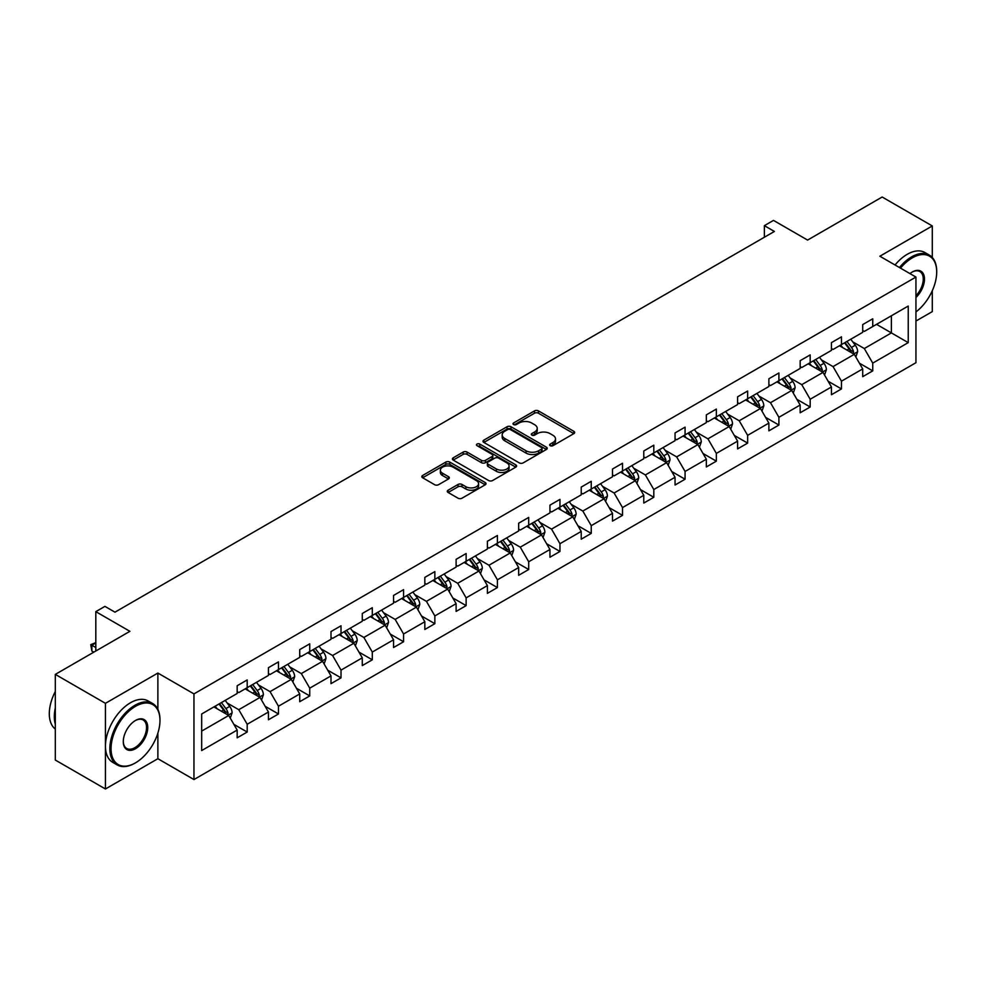 <?xml version="1.0" encoding="UTF-8"?>
<svg xmlns="http://www.w3.org/2000/svg" width="986" height="986" viewBox="0 0 986 986"><rect width="100%" height="100%" fill="white"/><g stroke="black" fill="none" stroke-linecap="round" stroke-linejoin="round"><path stroke-width="1.48" d="M550.2 445.684A1.947 1.122 0 0 0 552.949 445.684L573.864 433.618A2.785 1.602 0 0 0 574.678 432.484A2.785 1.602 0 0 0 573.864 431.338L538.442 410.891A2.785 1.602 0 0 0 534.498 410.891L513.595 422.969A1.947 1.122 0 0 0 513.028 423.758A1.947 1.122 0 0 0 513.595 424.559A1.947 1.122 0 0 0 516.344 424.559L519.055 422.994A8.911 5.14 0 0 1 531.651 422.994L534.597 424.695A8.911 5.14 0 0 1 537.21 428.331A8.911 5.14 0 0 1 534.597 431.967L531.898 433.532A1.947 1.122 0 0 0 531.331 434.321A1.947 1.122 0 0 0 531.898 435.122A1.947 1.122 0 0 0 534.646 435.122L537.358 433.557A8.911 5.14 0 0 1 549.954 433.557L552.899 435.27A8.911 5.14 0 0 1 555.512 438.906A8.911 5.14 0 0 1 552.899 442.541L550.2 444.094A1.947 1.122 0 0 0 549.633 444.896A1.947 1.122 0 0 0 550.2 445.684L550.2 444.094M932.288 257.482L932.288 225.954L882.162 197.015L807.583 240.079L773.492 220.396L764.372 225.658L764.372 237.232M915.945 321.042L932.288 311.613L932.288 290.747M157.871 709.365L157.871 673.056L105.44 703.326L105.44 788.985L55.315 760.046L55.315 674.387L129.905 631.323L95.815 611.653L95.815 651.007M105.44 703.326L55.315 674.387M448.112 490.202A2.785 1.602 0 0 0 447.287 491.336A2.785 1.602 0 0 0 448.112 492.47L458.046 498.213A2.785 1.602 0 0 0 461.978 498.213L485.198 484.804A2.785 1.602 0 0 0 486.024 483.67A2.785 1.602 0 0 0 485.198 482.536L449.776 462.077A2.785 1.602 0 0 0 445.845 462.077L422.624 475.486A2.785 1.602 0 0 0 421.811 476.62A2.785 1.602 0 0 0 422.624 477.754L434.629 484.693A2.785 1.602 0 0 0 438.56 484.693L448.507 478.95A2.785 1.602 0 0 0 449.32 477.816A2.785 1.602 0 0 0 448.507 476.682L442.554 473.243A7.444 4.301 0 0 1 440.372 470.199A7.444 4.301 0 0 1 444.957 466.23A7.444 4.301 0 0 1 453.079 467.167L476.398 480.626A7.444 4.301 0 0 1 478.58 483.67A7.444 4.301 0 0 1 473.983 487.639A7.444 4.301 0 0 1 465.873 486.702L461.978 484.459A2.785 1.602 0 0 0 458.046 484.459L448.112 490.202L448.112 492.47M95.815 611.653L104.935 606.378L114.968 612.17L774.392 231.451L764.372 225.658M157.871 673.056L193.959 693.897L915.945 277.054L915.945 362.712L193.959 779.556L193.959 693.897M932.288 225.954L879.857 256.224L915.945 277.054M519.252 462.878A2.785 1.602 0 0 0 523.184 462.878L546.404 449.468A2.785 1.602 0 0 0 547.23 448.334A2.785 1.602 0 0 0 546.404 447.2L510.982 426.741A2.785 1.602 0 0 0 507.05 426.741L483.83 440.15A2.785 1.602 0 0 0 483.017 441.284A2.785 1.602 0 0 0 483.83 442.418L519.252 462.878M477.816 446.116A1.947 1.122 0 0 1 479.788 446.387L479.788 444.07L515.801 464.862A2.785 1.602 0 0 1 516.627 465.996A2.785 1.602 0 0 1 515.801 467.13L492.581 480.539A2.785 1.602 0 0 1 488.649 480.539L453.227 460.092L463.161 454.398L463.161 452.081L453.227 457.812A2.785 1.602 0 0 0 452.414 458.958A2.785 1.602 0 0 0 453.227 460.092L453.227 457.812M463.161 454.398A2.785 1.602 0 0 1 467.093 454.398L467.093 452.081A2.785 1.602 0 0 0 463.161 452.081M467.093 452.081L481.464 460.376A2.785 1.602 0 0 0 485.395 460.376L491.989 456.567A2.785 1.602 0 0 0 492.815 455.433A2.785 1.602 0 0 0 491.989 454.3L477.039 445.66A1.947 1.122 0 0 1 476.472 444.871A1.947 1.122 0 0 1 477.668 443.823A1.947 1.122 0 0 1 479.788 444.07M201.674 713.975L237.17 693.491L237.17 685.738L247.19 679.946L247.19 687.698L268.438 675.435L268.438 667.67L278.471 661.889L278.471 669.642L299.719 657.379L299.719 649.614L309.74 643.833L309.74 651.586L331 639.31L331 631.558L341.02 625.777L341.02 633.53L362.281 621.254L362.281 613.502L372.301 607.709L372.301 615.474L393.55 603.198L393.55 595.445L403.582 589.653L403.582 597.417L424.83 585.142L424.83 577.389L434.851 571.597L434.851 579.349L456.111 567.086L456.111 559.333L466.131 553.54L466.131 561.293L487.392 549.029L487.392 541.265L497.412 535.484L497.412 543.237L518.661 530.973L518.661 523.209L528.693 517.428L528.693 525.181L549.941 512.905L549.941 505.152L559.962 499.372L559.962 507.124L581.222 494.849L581.222 487.096L591.243 481.304L591.243 489.068L612.491 476.793L612.491 469.04L622.523 463.247L622.523 471.012L643.772 458.736L643.772 450.984L653.804 445.191L653.804 452.944L675.053 440.68L675.053 432.928L685.073 427.135L685.073 434.888L706.333 422.624L706.333 414.86L716.354 409.079L716.354 416.831L737.602 404.568L737.602 396.803L747.635 391.023L747.635 398.775L768.883 386.5L768.883 378.747L778.903 372.967L778.903 380.719L800.164 368.444L800.164 360.691L810.184 354.898L810.184 362.663L831.444 350.387L831.444 342.635L841.465 336.842L841.465 344.595L862.713 332.331L862.713 324.579L872.746 318.786L872.746 326.539L908.229 306.054L908.229 342.635L872.746 363.119L872.746 370.884L862.713 376.664L862.713 368.912L841.465 381.175L841.465 388.94L831.444 394.72L831.444 386.968L810.184 399.244L810.184 406.996L800.164 412.777L800.164 405.024L778.903 417.3L778.903 425.052L768.883 430.845L768.883 423.08L747.635 435.356L747.635 443.108L737.602 448.901L737.602 441.136L716.354 453.412L716.354 461.165L706.333 466.957L706.333 459.205L685.073 471.468L685.073 479.221L675.053 485.013L675.053 477.261L653.804 489.524L653.804 497.289L643.772 503.07L643.772 495.317L622.523 507.58L622.523 515.345L612.491 521.126L612.491 513.373L591.243 525.649L591.243 533.401L581.222 539.182L581.222 531.429L559.962 543.705L559.962 551.457L549.941 557.25L549.941 549.485L528.693 561.761L528.693 569.514L518.661 575.306L518.661 567.542L497.412 579.817L497.412 587.57L487.392 593.362L487.392 585.61L466.131 597.873L466.131 605.626L456.111 611.419L456.111 603.666L434.851 615.93L434.851 623.694L424.83 629.475L424.83 621.722L403.582 633.986L403.582 641.75L393.55 647.531L393.55 639.778L372.301 652.054L372.301 659.807L362.281 665.587L362.281 657.835L341.02 670.11L341.02 677.863L331 683.655L331 675.891L309.74 688.166L309.74 695.919L299.719 701.712L299.719 693.947L278.471 706.222L278.471 713.975L268.438 719.768L268.438 712.015L247.19 724.279L247.19 732.031L237.17 737.824L237.17 730.071L201.674 750.556L201.674 713.975M245.181 688.857L260.021 697.422L238.772 709.698L227.162 702.993M238.772 709.698L247.19 724.279M260.021 697.422L268.438 712.015M237.17 691.642L238.772 692.566L247.19 687.698M276.462 670.8L291.301 679.366L270.053 691.642L258.443 684.937M270.053 691.642L278.471 706.222M291.301 679.366L299.719 693.947M268.438 673.574L270.053 674.51L278.471 669.642M307.743 652.744L322.582 661.31L301.322 673.574L289.724 666.881M301.322 673.574L309.74 688.166M322.582 661.31L331 675.891M299.719 655.517L301.322 656.442L309.74 651.586M339.024 634.688L353.851 643.254L332.602 655.517L320.992 648.825M332.602 655.517L341.02 670.11M353.851 643.254L362.281 657.835M331 637.461L332.602 638.386L341.02 633.53M370.292 616.632L385.132 625.198L363.883 637.461L352.273 630.769M363.883 637.461L372.301 652.054M385.132 625.198L393.55 639.778M362.281 619.405L363.883 620.33L372.301 615.474M401.573 598.564L416.412 607.13L395.152 619.405L383.554 612.7M395.152 619.405L403.582 633.986M416.412 607.13L424.83 621.722M393.55 601.349L395.152 602.273L403.582 597.417M432.854 580.507L447.693 589.073L426.433 601.349L414.835 594.644M426.433 601.349L434.851 615.93M447.693 589.073L456.111 603.666M424.83 583.293L426.433 584.217L434.851 579.349M464.123 562.451L478.962 571.017L457.714 583.293L446.103 576.588M457.714 583.293L466.131 597.873M478.962 571.017L487.392 585.61M456.111 565.237L457.714 566.161L466.131 561.293M495.403 544.395L510.243 552.961L488.994 565.237L477.384 558.532M488.994 565.237L497.412 579.817M510.243 552.961L518.661 567.542M487.392 547.168L488.994 548.105L497.412 543.237M526.684 526.339L541.524 534.905L520.263 547.168L508.665 540.476M520.263 547.168L528.693 561.761M541.524 534.905L549.941 549.485M518.661 529.112L520.263 530.037L528.693 525.181M557.965 508.283L572.792 516.849L551.544 529.112L539.946 522.42M551.544 529.112L559.962 543.705M572.792 516.849L581.222 531.429M549.941 511.056L551.544 511.98L559.962 507.124M589.234 490.227L604.073 498.793L582.825 511.056L571.214 504.364M582.825 511.056L591.243 525.649M604.073 498.793L612.491 513.373M581.222 493L582.825 493.924L591.243 489.068M620.514 472.158L635.354 480.724L614.105 493L602.495 486.295M614.105 493L622.523 507.58M635.354 480.724L643.772 495.317M612.491 474.944L614.105 475.868L622.523 471.012M651.795 454.102L666.635 462.668L645.374 474.944L633.776 468.239M645.374 474.944L653.804 489.524M666.635 462.668L675.053 477.261M643.772 456.888L645.374 457.812L653.804 452.944M683.076 436.046L697.903 444.612L676.655 456.888L665.045 450.183M676.655 456.888L685.073 471.468M697.903 444.612L706.333 459.205M675.053 438.832L676.655 439.756L685.073 434.888M714.345 417.99L729.184 426.556L707.936 438.832L696.326 432.127M707.936 438.832L716.354 453.412M729.184 426.556L737.602 441.136M706.333 420.763L707.936 421.7L716.354 416.831M745.626 399.934L760.465 408.5L739.217 420.763L727.606 414.071M739.217 420.763L747.635 435.356M760.465 408.5L768.883 423.08M737.602 402.707L739.217 403.631L747.635 398.775M776.906 381.878L791.746 390.444L770.485 402.707L758.887 396.015M770.485 402.707L778.903 417.3M791.746 390.444L800.164 405.024M768.883 384.651L770.485 385.575L778.903 380.719M808.187 363.822L823.014 372.388L801.766 384.651L790.156 377.958M801.766 384.651L810.184 399.244M823.014 372.388L831.444 386.968M800.164 366.595L801.766 367.519L810.184 362.663M839.456 345.753L854.295 354.319L833.047 366.595L821.437 359.89M833.047 366.595L841.465 381.175M854.295 354.319L862.713 368.912M831.444 348.539L833.047 349.463L841.465 344.595M876.554 324.345L891.393 332.911L864.315 348.539L852.717 341.834M864.315 348.539L872.746 363.119M908.229 342.635L891.393 332.911L891.393 315.779L908.229 306.054M105.44 788.985L157.871 758.715L193.959 779.556M862.713 330.483L864.315 331.407L872.746 326.539M201.674 731.107L228.74 715.479L213.913 706.913M228.74 715.479L237.17 730.071M859.41 363.181L872.746 370.884M828.129 381.237L841.465 388.94M796.848 399.293L810.184 406.996M765.58 417.349L778.903 425.052M734.299 435.418L747.635 443.108M703.018 453.474L716.354 461.165M671.737 471.53L685.073 479.221M640.469 489.586L653.804 497.289M609.188 507.642L622.523 515.345M577.907 525.698L591.243 533.401M546.638 543.754L559.962 551.457M515.358 561.823L528.693 569.514M484.077 579.879L497.412 587.57M452.796 597.935L466.131 605.626M421.527 615.991L434.851 623.694M390.246 634.047L403.582 641.75M358.966 652.103L372.301 659.807M327.685 670.16L341.02 677.863M296.416 688.228L309.74 695.919M265.135 706.284L278.471 713.975M233.855 724.34L247.19 732.031M157.871 758.715L157.871 733.14M550.977 445.968L552.899 444.846A8.911 5.14 0 0 0 555.512 441.21L555.512 438.906M537.21 428.331L537.21 430.648A8.911 5.14 0 0 1 534.597 434.284L532.674 435.393M573.827 433.643L538.442 413.208A2.785 1.602 0 0 0 534.498 413.208L514.372 424.83M546.367 449.493L510.982 429.058A2.785 1.602 0 0 0 507.05 429.058L483.867 442.443M541.487 449.123A1.947 1.122 0 0 0 542.066 448.334A1.947 1.122 0 0 0 541.487 447.533L510.391 429.588A1.947 1.122 0 0 0 507.642 429.588L504.783 431.227A8.911 5.14 0 0 0 502.182 434.863A8.911 5.14 0 0 0 504.783 438.499L526.043 450.775A8.911 5.14 0 0 0 538.639 450.775L541.487 449.123L541.487 451.44A1.947 1.122 0 0 0 542.066 450.651L542.066 448.334M502.182 434.863L502.182 437.18A8.911 5.14 0 0 0 504.783 440.816L504.783 438.499M541.487 451.44L538.639 453.092A8.911 5.14 0 0 1 526.043 453.092L504.783 440.816M467.093 454.398L481.464 462.693A2.785 1.602 0 0 0 485.395 462.693L491.989 458.884A2.785 1.602 0 0 0 492.815 457.75L492.815 455.433M479.788 446.387L515.764 467.154M496.377 468.979A7.444 4.301 0 0 0 504.487 469.915A7.444 4.301 0 0 0 509.084 465.947A7.444 4.301 0 0 0 506.903 462.902L498.682 458.157A2.785 1.602 0 0 0 494.75 458.157L488.156 461.966A2.785 1.602 0 0 0 487.343 463.1A2.785 1.602 0 0 0 488.156 464.233L496.377 468.979L496.377 471.296A7.444 4.301 0 0 0 504.487 472.232A7.444 4.301 0 0 0 509.084 468.251L509.084 465.947M487.343 463.1L487.343 465.417A2.785 1.602 0 0 0 488.156 466.551L488.156 464.233M496.377 471.296L488.156 466.551M478.58 483.67L478.58 485.987A7.444 4.301 0 0 1 473.983 489.956A7.444 4.301 0 0 1 465.873 489.019L461.978 486.776A2.785 1.602 0 0 0 458.046 486.776L448.149 492.495M440.372 470.199L440.372 472.516A7.444 4.301 0 0 0 442.554 475.56L442.554 473.243M448.47 478.974L442.554 475.56M485.198 482.536L485.198 484.804L449.776 464.394A2.785 1.602 0 0 0 445.845 464.394L422.661 477.779M855.823 356.969L857.66 351.645A7.518 4.338 -120 0 0 855.269 345.236L850.77 339.233M842.685 347.627L840.738 345.014M853.186 353.678L853.605 351.965A7.518 4.338 -120 0 0 851.46 347.442L846.949 341.427M845.076 342.512L850.031 349.13A3.833 2.206 60 0 1 850.721 350.289L853.605 351.965M844.546 342.82L849.045 348.834A7.518 4.338 60 0 1 850.918 352.372M915.945 311.921A34.596 19.966 120 0 0 936.7 272.025A34.596 19.966 120 0 0 912.235 257.901A34.596 19.966 120 0 0 900.501 268.143M899.454 267.539A35.447 20.46 -60 0 1 911.643 256.853A35.447 20.46 -60 0 1 929.354 255.103A35.447 20.46 -60 0 1 936.7 271.323A35.447 20.46 -60 0 1 936.7 271.68M909.955 273.59A17.292 9.983 -60 0 1 912.235 272.025L912.235 272.025A17.292 9.983 -60 0 1 924.326 277.004A17.292 9.983 -60 0 1 915.945 297.464M895.042 264.988A35.447 20.46 -60 0 1 907.231 254.314A35.447 20.46 -60 0 1 924.954 252.552L929.354 255.103M915.945 295.775A16.442 9.49 120 0 0 919.864 271.557A16.442 9.49 120 0 0 911.939 272.198M134.909 763.176L135.513 762.831A34.596 19.966 120 0 0 159.978 720.458A34.596 19.966 120 0 0 135.513 706.333A34.596 19.966 120 0 0 111.048 748.707A34.596 19.966 120 0 0 135.513 762.831L134.909 763.176A35.447 20.46 -60 0 1 117.186 764.926A35.447 20.46 -60 0 1 111.763 736.53A35.447 20.46 -60 0 1 134.909 705.298A35.447 20.46 -60 0 1 152.633 703.536A35.447 20.46 -60 0 1 159.978 719.768A35.447 20.46 -60 0 1 159.978 720.113M135.513 748.707A17.292 9.983 -60 0 1 123.287 741.645A17.292 9.983 -60 0 1 135.513 720.458L135.513 720.458A17.292 9.983 -60 0 1 147.74 727.52A17.292 9.983 -60 0 1 135.513 748.707M123.287 741.287A16.442 9.49 120 0 0 126.689 748.473A16.442 9.49 120 0 0 134.909 747.659A16.442 9.49 120 0 0 145.657 733.177A16.442 9.49 120 0 0 143.13 719.99A16.442 9.49 120 0 0 135.205 720.643M117.186 764.926L112.774 762.388A35.447 20.46 -60 0 1 107.351 733.978A35.447 20.46 -60 0 1 130.497 702.747A35.447 20.46 -60 0 1 148.22 700.997L152.633 703.536M55.315 724.168A35.447 20.46 -60 0 1 55.315 707.96M55.315 729.085A35.447 20.46 -60 0 1 55.315 691.469M824.542 375.025L826.391 369.701A7.518 4.338 -120 0 0 823.988 363.304L819.489 357.289M811.416 365.683L809.457 363.082M821.905 371.747L822.324 370.021A7.518 4.338 -120 0 0 820.179 365.498L815.681 359.483M813.795 360.58L818.75 367.186A3.833 2.206 60 0 1 819.44 368.357L822.324 370.021M813.265 360.876L817.776 366.891A7.518 4.338 60 0 1 819.649 370.44M793.262 393.081L795.11 387.757A7.518 4.338 -120 0 0 792.707 381.36L788.208 375.346M780.136 383.739L778.188 381.138M790.636 389.803L791.055 388.077A7.518 4.338 -120 0 0 788.899 383.554L784.4 377.552M782.514 378.636L787.469 385.243A3.833 2.206 60 0 1 788.171 386.413L791.055 388.077M781.997 378.932L786.495 384.947A7.518 4.338 60 0 1 788.369 388.496M761.981 411.137L763.83 405.813A7.518 4.338 -120 0 0 761.438 399.416L756.928 393.402M748.855 401.795L746.907 399.194M759.356 407.859L759.775 406.133A7.518 4.338 -120 0 0 757.618 401.61L753.119 395.608M751.233 396.692L756.188 403.299A3.833 2.206 60 0 1 756.891 404.47L759.775 406.133M750.716 396.988L755.214 403.003A7.518 4.338 60 0 1 757.088 406.552M730.712 429.193L732.549 423.869A7.518 4.338 -120 0 0 730.158 417.472L725.659 411.458M717.586 419.851L715.626 417.251M728.075 425.915L728.494 424.19A7.518 4.338 -120 0 0 726.349 419.666L721.838 413.664M719.965 414.749L724.92 421.367A3.833 2.206 60 0 1 725.61 422.526L728.494 424.19M719.435 415.057L723.946 421.059A7.518 4.338 60 0 1 725.807 424.609M699.431 447.25L701.28 441.925A7.518 4.338 -120 0 0 698.877 435.529L694.378 429.526M686.305 437.92L684.346 435.307M696.794 443.971L697.213 442.246A7.518 4.338 -120 0 0 695.068 437.735L690.57 431.72M688.684 432.805L693.639 439.423A3.833 2.206 60 0 1 694.329 440.582L697.213 442.246M688.166 433.113L692.665 439.115A7.518 4.338 60 0 1 694.538 442.665M668.151 465.306L669.999 459.981A7.518 4.338 -120 0 0 667.596 453.585L663.097 447.582M655.024 455.976L653.077 453.363M665.525 462.027L665.944 460.302A7.518 4.338 -120 0 0 663.788 455.791L659.289 449.776M657.403 450.861L662.358 457.479A3.833 2.206 60 0 1 663.06 458.638L665.944 460.302M656.886 451.169L661.384 457.171A7.518 4.338 60 0 1 663.258 460.721M636.882 483.374L638.718 478.05A7.518 4.338 -120 0 0 636.327 471.641L631.816 465.638M623.744 474.032L621.796 471.419M634.245 480.083L634.664 478.37A7.518 4.338 -120 0 0 632.519 473.847L628.008 467.832M626.135 468.917L631.089 475.535A3.833 2.206 60 0 1 631.779 476.694L634.664 478.37M625.605 469.225L630.103 475.24A7.518 4.338 60 0 1 631.977 478.777M605.601 501.43L607.438 496.106A7.518 4.338 -120 0 0 605.047 489.709L600.548 483.695M592.475 492.088L590.515 489.487M602.964 498.152L603.383 496.426A7.518 4.338 -120 0 0 601.238 491.903L596.74 485.888M594.854 486.985L599.808 493.592A3.833 2.206 60 0 1 600.499 494.762L603.383 496.426M594.324 487.281L598.835 493.296A7.518 4.338 60 0 1 600.696 496.845M574.32 519.486L576.169 514.162A7.518 4.338 -120 0 0 573.766 507.765L569.267 501.751M561.194 510.144L559.247 507.543M571.683 516.208L572.114 514.482A7.518 4.338 -120 0 0 569.957 509.959L565.459 503.957M563.573 505.042L568.528 511.648A3.833 2.206 60 0 1 569.218 512.819L572.114 514.482M563.055 505.337L567.554 511.352A7.518 4.338 60 0 1 569.427 514.902M543.039 537.543L544.888 532.218A7.518 4.338 -120 0 0 542.485 525.821L537.986 519.807M529.913 528.2L527.966 525.6M540.414 534.264L540.833 532.539A7.518 4.338 -120 0 0 538.676 528.015L534.178 522.013M532.292 523.098L537.247 529.704A3.833 2.206 60 0 1 537.949 530.875L540.833 532.539M531.774 523.393L536.273 529.408A7.518 4.338 60 0 1 538.146 532.958M511.771 555.599L513.607 550.274A7.518 4.338 -120 0 0 511.216 543.878L506.705 537.863M498.633 546.256L496.685 543.656M509.133 552.32L509.552 550.595A7.518 4.338 -120 0 0 507.408 546.071L502.897 540.069M501.024 541.154L505.978 547.772A3.833 2.206 60 0 1 506.668 548.931L509.552 550.595M500.494 541.462L504.992 547.464A7.518 4.338 60 0 1 506.866 551.014M480.49 573.655L482.327 568.33A7.518 4.338 -120 0 0 479.935 561.934L475.437 555.931M467.364 564.325L465.404 561.712M477.853 570.376L478.272 568.651A7.518 4.338 -120 0 0 476.127 564.14L471.628 558.125M469.743 559.21L474.697 565.828A3.833 2.206 60 0 1 475.388 566.987L478.272 568.651M469.213 559.518L473.724 565.52A7.518 4.338 60 0 1 475.597 569.07M449.209 591.711L451.058 586.387A7.518 4.338 -120 0 0 448.655 579.99L444.156 573.988M436.083 582.381L434.136 579.768M446.584 588.432L447.003 586.707A7.518 4.338 -120 0 0 444.846 582.196L440.348 576.181M438.462 577.266L443.417 583.885A3.833 2.206 60 0 1 444.119 585.043L447.003 586.707M437.944 577.574L442.443 583.576A7.518 4.338 60 0 1 444.316 587.126M417.928 609.779L419.777 604.455A7.518 4.338 -120 0 0 417.374 598.046L412.875 592.044M404.802 600.437L402.855 597.824M415.303 606.501L415.722 604.775A7.518 4.338 -120 0 0 413.565 600.252L409.067 594.238M407.181 595.334L412.136 601.941A3.833 2.206 60 0 1 412.838 603.099L415.722 604.775M406.663 595.63L411.162 601.645A7.518 4.338 60 0 1 413.035 605.182M386.66 627.835L388.496 622.511A7.518 4.338 -120 0 0 386.105 616.114L381.607 610.1M373.534 618.493L371.574 615.893M384.022 624.557L384.441 622.832A7.518 4.338 -120 0 0 382.297 618.308L377.786 612.294M375.912 613.391L380.867 619.997A3.833 2.206 60 0 1 381.557 621.168L384.441 622.832M375.383 613.686L379.881 619.701A7.518 4.338 60 0 1 381.755 623.251M355.379 645.892L357.228 640.567A7.518 4.338 -120 0 0 354.824 634.171L350.326 628.156M342.253 636.549L340.293 633.949M352.741 642.613L353.161 640.888A7.518 4.338 -120 0 0 351.016 636.364L346.517 630.362M344.632 631.447L349.586 638.053A3.833 2.206 60 0 1 350.276 639.224L353.161 640.888M344.114 631.743L348.613 637.757A7.518 4.338 60 0 1 350.486 641.307M324.098 663.948L325.947 658.623A7.518 4.338 -120 0 0 323.544 652.227L319.045 646.212M310.972 654.605L309.025 652.005M321.473 660.669L321.892 658.944A7.518 4.338 -120 0 0 319.735 654.421L315.237 648.418M313.351 649.503L318.305 656.121A3.833 2.206 60 0 1 319.008 657.28L321.892 658.944M312.833 649.799L317.332 655.813A7.518 4.338 60 0 1 319.205 659.363M292.83 682.004L294.666 676.679A7.518 4.338 -120 0 0 292.275 670.283L287.764 664.268M279.691 672.662L277.744 670.061M290.192 678.725L290.611 677A7.518 4.338 -120 0 0 288.454 672.477L283.956 666.474M282.082 667.559L287.025 674.178A3.833 2.206 60 0 1 287.727 675.336L290.611 677M281.552 667.867L286.051 673.869A7.518 4.338 60 0 1 287.924 677.419M261.549 700.06L263.385 694.736A7.518 4.338 -120 0 0 260.994 688.339L256.496 682.337M248.423 690.73L246.463 688.117M258.911 696.782L259.33 695.056A7.518 4.338 -120 0 0 257.186 690.545L252.687 684.53M250.801 685.615L255.756 692.234A3.833 2.206 60 0 1 256.446 693.392L259.33 695.056M250.271 685.923L254.782 691.925A7.518 4.338 60 0 1 256.643 695.475M230.268 718.128L232.117 712.792A7.518 4.338 -120 0 0 229.713 706.395L225.215 700.393M217.142 708.786L215.182 706.173M95.815 642.971L91.871 645.251L91.871 651.043L93.806 652.165M227.63 714.838L228.062 713.112A7.518 4.338 -120 0 0 225.905 708.601L221.406 702.587M219.521 703.671L224.475 710.29A3.833 2.206 60 0 1 225.165 711.448L228.062 713.112M219.003 703.979L223.502 709.982A7.518 4.338 60 0 1 225.375 713.531M91.871 651.043L90.761 644.622L95.815 647.531M90.761 644.622L95.815 642.65M552.899 444.846L552.899 442.541M531.898 435.122L531.898 433.532M534.597 434.284L534.597 431.967M513.595 424.559L513.595 422.969M534.498 413.208L534.498 410.891M538.442 413.208L538.442 410.891M573.864 433.618L573.864 431.338M483.83 442.418L483.83 440.15M507.05 429.058L507.05 426.741M510.982 429.058L510.982 426.741M546.404 449.468L546.404 447.2M526.043 453.092L526.043 450.775M538.639 453.092L538.639 450.775M481.464 462.693L481.464 460.376M485.395 462.693L485.395 460.376M491.989 458.884L491.989 456.567M515.801 467.13L515.801 464.862M458.046 486.776L458.046 484.459M461.978 486.776L461.978 484.459M465.873 489.019L465.873 486.702M448.507 478.95L448.507 476.682M422.624 477.754L422.624 475.486M445.845 464.394L445.845 462.077M449.776 464.394L449.776 462.077M853.753 354.011L857.61 351.78M851.46 347.442L855.269 345.236M846.912 350.067L849.045 348.834M822.472 372.067L826.342 369.836M820.179 365.498L823.988 363.304M815.632 368.123L817.776 366.891M791.203 390.123L795.061 387.905M788.899 383.554L792.707 381.36M784.363 386.179L786.495 384.947M759.923 408.192L763.78 405.961M757.618 401.61L761.438 399.416M753.082 404.235L755.214 403.003M728.642 426.248L732.499 424.017M726.349 419.666L730.158 417.472M721.801 422.291L723.946 421.059M697.361 444.304L701.231 442.073M695.068 437.735L698.877 435.529M690.52 440.348L692.665 439.115M666.092 462.36L669.95 460.129M663.788 455.791L667.596 453.585M659.252 458.404L661.384 457.171M634.811 480.416L638.669 478.185M632.519 473.847L636.327 471.641M627.971 476.472L630.103 475.24M603.531 498.472L607.388 496.241M601.238 491.903L605.047 489.709M596.69 494.528L598.835 493.296M572.262 516.528L576.12 514.31M569.957 509.959L573.766 507.765M565.409 512.584L567.554 511.352M540.981 534.597L544.839 532.366M538.676 528.015L542.485 525.821M534.141 530.641L536.273 529.408M509.7 552.653L513.558 550.422M507.408 546.071L511.216 543.878M502.86 548.697L504.992 547.464M478.42 570.709L482.29 568.478M476.127 564.14L479.935 561.934M471.579 566.753L473.724 565.52M447.151 588.765L451.009 586.534M444.846 582.196L448.655 579.99M440.311 584.821L442.443 583.576M415.87 606.821L419.728 604.591M413.565 600.252L417.374 598.046M409.03 602.877L411.162 601.645M384.589 624.877L388.447 622.647M382.297 618.308L386.105 616.114M377.749 620.933L379.881 619.701M353.308 642.934L357.178 640.715M351.016 636.364L354.824 634.171M346.468 638.99L348.613 637.757M322.04 661.002L325.898 658.771M319.735 654.421L323.544 652.227M315.2 657.046L317.332 655.813M290.759 679.058L294.617 676.827M288.454 672.477L292.275 670.283M283.919 675.102L286.051 673.869M259.478 697.114L263.336 694.883M257.186 690.545L260.994 688.339M252.638 693.158L254.782 691.925M228.21 715.17L232.067 712.94M225.905 708.601L229.713 706.395M221.357 711.226L223.502 709.982M936.7 272.025L936.7 271.323M159.978 720.458L159.978 719.768"/></g></svg>
